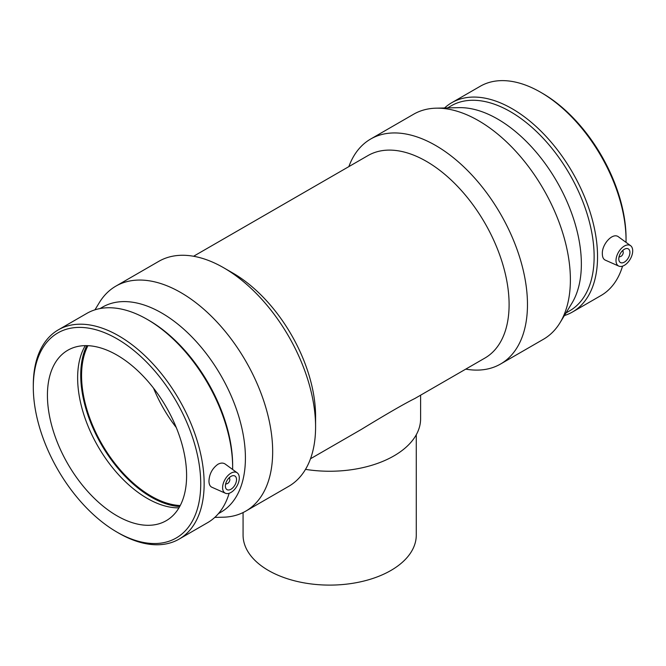 <?xml version="1.0" encoding="UTF-8"?>
<svg xmlns="http://www.w3.org/2000/svg" width="666" height="666" viewBox="0 0 666 666"><rect width="100%" height="100%" fill="white"/><g stroke="black" fill="none" stroke-linecap="round" stroke-linejoin="round"><path stroke-width="1" d="M416.275 434.765L416.275 535.106A86.605 50 180 0 1 329.67 585.106A86.605 50 180 0 1 243.073 535.106L243.073 512.562M305.511 469.363A90.934 52.497 0 0 0 420.604 418.756L420.604 395.188M310.498 458.757L361.347 429.403C386.946 413.777 404.803 403.471 414.91 398.476L484.89 358.075A116.908 67.499 -120 0 0 509.099 304.553A116.908 67.499 -120 0 0 458.066 186.905A116.908 67.499 -120 0 0 367.973 155.578L193.581 256.26M228.888 478.046A3.147 1.815 -60 0 1 229.187 478.163A3.147 1.815 -60 0 1 229.837 479.603A3.147 1.815 -60 0 1 228.463 482.775A3.147 1.815 -60 0 1 226.04 483.616A3.147 1.815 -60 0 1 225.782 483.416M225.533 484.498A7.875 4.545 120 0 0 226.34 483.741M229.437 478.371A7.875 4.545 120 0 0 229.695 477.281M236.522 479.603A7.875 4.545 -60 0 1 233.083 487.529A7.875 4.545 -60 0 1 227.014 489.635A7.875 4.545 -60 0 1 227.014 480.552A7.875 4.545 -60 0 1 234.89 476.007A7.875 4.545 -60 0 1 236.522 479.603M622.277 250.924A3.147 1.815 -60 0 1 622.585 251.04A3.147 1.815 -60 0 1 622.585 254.678A3.147 1.815 -60 0 1 619.438 256.493A3.147 1.815 -60 0 1 619.18 256.293M623.093 250.158A7.875 4.545 -60 0 1 622.835 251.24M619.738 256.61A7.875 4.545 -60 0 1 618.93 257.376M618.781 258.908A7.875 4.545 -60 0 1 622.219 250.99A7.875 4.545 -60 0 1 628.288 248.876A7.875 4.545 -60 0 1 628.288 257.967A7.875 4.545 -60 0 1 620.412 262.512A7.875 4.545 -60 0 1 618.781 258.908M632.7 250.874A11.813 6.818 -60 0 1 624.35 265.334A11.813 6.818 -60 0 1 618.822 266.117A11.813 6.818 -60 0 1 618.448 252.289A11.813 6.818 -60 0 1 630.61 245.696A11.813 6.818 -60 0 1 632.7 250.874M230.952 473.176A11.813 6.818 120 0 0 222.602 487.645A11.813 6.818 120 0 0 225.424 493.24A11.813 6.818 120 0 0 236.855 486.23A11.813 6.818 120 0 0 237.213 472.827A11.813 6.818 120 0 0 230.952 473.176M225.424 493.24L211.83 487.221C209.957 486.313 208.991 484.249 208.949 481.027C209.332 473.959 212.304 468.389 217.874 464.302C220.737 462.753 223.202 462.687 225.266 464.102L237.213 472.827M618.822 266.117L605.227 260.098C603.354 259.191 602.389 257.126 602.347 253.904C601.723 244.389 612.803 231.901 618.664 236.979L630.61 245.696M626.023 242.357A120.812 69.747 -120 0 0 626.048 240.218L626.048 238.245A118.39 68.357 -120 0 0 542.332 93.248L540.625 92.258A120.812 69.747 -120 0 0 480.219 86.28L451.715 102.731A120.812 69.747 -120 0 0 444.563 107.984M626.048 240.218A120.812 69.747 -120 0 0 540.625 92.258M564.402 315.551A120.812 69.747 -120 0 0 572.527 311.979L601.023 295.521A120.812 69.747 -120 0 0 622.543 266.15M572.527 311.979A120.812 69.747 -120 0 0 597.544 256.676A120.812 69.747 -120 0 0 544.813 135.098A120.812 69.747 -120 0 0 451.715 102.731M565.967 312.978L569.605 310.872A118.39 68.357 -120 0 0 594.13 256.676A118.39 68.357 -120 0 0 542.449 137.529A118.39 68.357 -120 0 0 451.215 105.811L447.577 107.917M465.759 369.122A129.903 75 -120 0 0 500.566 364.019L543.481 339.244A129.903 75 -120 0 0 560.023 322.735L571.919 303.197A118.39 68.357 -120 0 0 581.36 264.044A118.39 68.357 -120 0 0 459.024 107.651L436.155 108.175A129.903 75 -120 0 0 413.586 114.252L370.671 139.028A129.903 75 -120 0 0 348.851 166.625M560.023 322.735A129.903 75 -120 0 0 570.387 279.778A129.903 75 -120 0 0 436.155 108.175M500.566 364.019A129.903 75 -120 0 0 527.472 304.553A129.903 75 -120 0 0 470.77 173.826A129.903 75 -120 0 0 370.671 139.028M214.785 517.399L223.193 517.207A129.903 75 -120 0 0 245.762 511.13L288.678 486.355A129.903 75 -120 0 0 315.584 426.889L315.584 416.283A116.908 67.499 -120 0 0 232.917 273.093L223.726 267.79A129.903 75 -120 0 0 158.774 261.355L115.859 286.139A129.903 75 -120 0 0 99.317 302.647L94.947 309.832M315.584 426.889A129.903 75 -120 0 0 223.726 267.79M245.762 511.13A129.903 75 -120 0 0 272.669 451.665A129.903 75 -120 0 0 215.967 320.937A129.903 75 -120 0 0 115.859 286.139M218.44 513.619L220.896 512.204A118.39 68.357 -120 0 0 245.413 458A118.39 68.357 -120 0 0 193.739 338.861A118.39 68.357 -120 0 0 102.506 307.134L100.05 308.558M232.625 469.48A120.812 69.747 -120 0 0 232.65 467.349L232.65 465.376A118.39 68.357 -120 0 0 148.934 320.371L147.228 319.389A120.812 69.747 -120 0 0 86.821 313.403L58.317 329.853A120.812 69.747 -120 0 0 33.3 385.164L33.3 387.137A118.39 68.357 -120 0 0 117.016 532.134A118.39 68.357 -120 0 0 200.732 483.799A118.39 68.357 -120 0 0 117.016 338.803A118.39 68.357 -120 0 0 33.3 387.137M232.65 467.349A120.812 69.747 -120 0 0 147.228 319.389M117.016 532.134L118.723 533.125A120.812 69.747 -120 0 0 179.129 539.102L207.626 522.652A120.812 69.747 -120 0 0 229.146 493.281M179.129 539.102A120.812 69.747 -120 0 0 204.146 483.799A120.812 69.747 -120 0 0 151.415 362.221A120.812 69.747 -120 0 0 58.317 329.853M186.605 475.641A98.41 56.818 -120 0 0 143.648 376.606A98.41 56.818 -120 0 0 67.807 350.241A98.41 56.818 -120 0 0 67.807 463.877A98.41 56.818 -120 0 0 166.217 520.695A98.41 56.818 -120 0 0 186.605 475.641M85.29 345.637A98.41 56.818 -120 0 0 98.019 446.436A98.41 56.818 -120 0 0 178.946 507.858M86.771 345.637A99.592 57.501 -120 0 0 101.357 444.513A99.592 57.501 -120 0 0 179.687 506.576M87.937 345.679A98.41 56.818 -120 0 0 101.948 444.172A98.41 56.818 -120 0 0 180.236 505.552M153.53 388.145A98.41 56.818 -120 0 0 176.257 427.505"/></g></svg>

